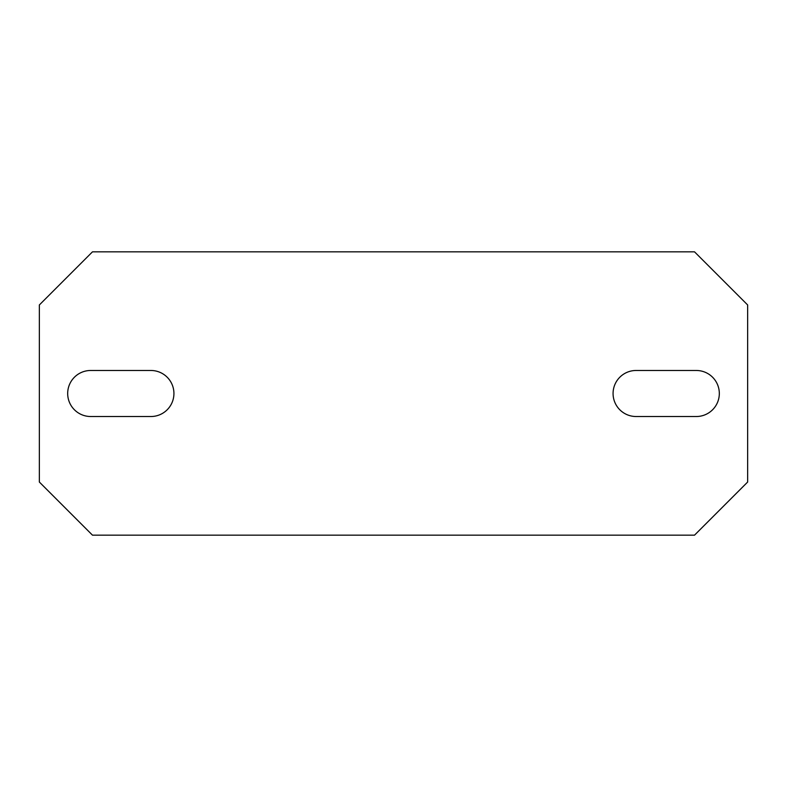 <?xml version="1.0" encoding="UTF-8"?>
<svg xmlns="http://www.w3.org/2000/svg" width="787" height="787" viewBox="0 0 787 787"><rect width="100%" height="100%" fill="white"/><g stroke="black" fill="none" stroke-linecap="round" stroke-linejoin="round"><path stroke-width="1.18" d="M696.298 370.48A23.02 23.02 0 0 1 719.318 393.5A23.02 23.02 0 0 1 696.298 416.52L636.093 416.52A23.02 23.02 0 0 1 613.073 393.5A23.02 23.02 0 0 1 636.093 370.48L696.298 370.48M92.472 251.84L39.35 304.962L39.35 482.038L92.472 535.16L694.528 535.16L747.65 482.038L747.65 304.962L694.528 251.84L92.472 251.84M90.702 416.52A23.02 23.02 0 0 1 67.682 393.5A23.02 23.02 0 0 1 90.702 370.48L150.907 370.48A23.02 23.02 0 0 1 173.927 393.5A23.02 23.02 0 0 1 150.907 416.52L90.702 416.52"/></g></svg>
